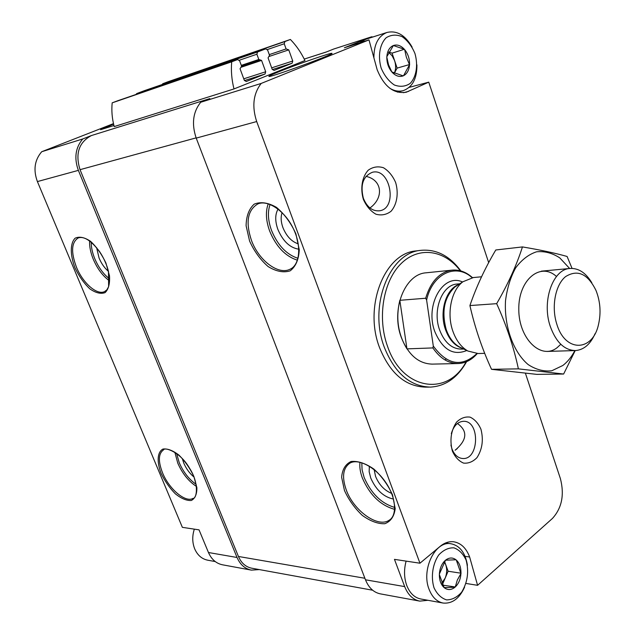 <?xml version="1.0" encoding="UTF-8"?>
<svg xmlns="http://www.w3.org/2000/svg" width="635" height="635" viewBox="0 0 635 635"><rect width="100%" height="100%" fill="white"/><g stroke="black" fill="none" stroke-linecap="round" stroke-linejoin="round"><path stroke-width="0.95" d="M444.143 587.613L439.364 574.564C439.341 580.327 440.936 584.676 444.143 587.613L454.946 587.248C451.374 590.074 447.881 590.28 444.46 587.867M460.947 573.508L457.311 580.065L455.279 586.954C458.661 583.668 460.55 579.183 460.947 573.508L456.303 560.046C459.438 562.999 460.994 567.301 460.962 572.961M445.54 560.181L455.986 559.784C452.636 557.308 449.151 557.443 445.54 560.181L439.388 574.008C439.817 568.222 441.754 563.713 445.198 560.475M391.819 71.938L388.541 64.818L386.826 57.213C386.786 62.873 388.445 67.778 391.819 71.938L403.177 75.867C399.415 77.232 395.748 76.049 392.152 72.319M409.527 64.738L403.535 75.708C407.099 73.819 409.099 70.16 409.527 64.738L406.337 57.174L404.685 49.665C407.972 53.808 409.599 58.658 409.551 64.206M393.367 45.522L404.352 49.276C400.836 45.514 397.169 44.259 393.367 45.522L386.85 56.674C387.318 51.157 389.374 47.49 393.009 45.672M113.475 123.627L41.712 151.725C34.584 160.052 33.147 170.005 37.401 181.578L182.364 527.344L199.041 529.86L208.463 552.521C211.534 559.451 216.265 563.555 222.655 564.832L251.023 570.055M41.712 151.725L82.74 138.962C75.43 147.669 73.97 158.139 78.367 170.37L237.045 557.482C240.165 564.626 244.959 568.841 251.42 570.127L259.286 569.587M113.578 124.063L100.6 129.707L113.927 125.524M279.583 71.453C297.688 64.143 331.208 52.507 331.867 53.348C336.129 53.475 270.375 77.597 268.915 76.454C268.335 76.216 271.899 74.549 279.583 71.453M162.084 84.574L162.79 83.717L168.045 81.732L290.385 39.465C296.259 45.49 301.117 52.514 304.943 60.539L233.99 88.94L114.205 126.579C112.077 118.61 111.395 110.696 112.181 102.846L231.696 61.817C230.918 70.747 231.688 79.788 233.99 88.94M372.65 590.225L251.817 568.222C245.801 567.031 241.34 563.118 238.442 556.474L80.042 169.672C75.097 153.654 78.875 142.28 91.384 135.565L82.74 138.962M91.384 135.565L209.852 98.6L200.692 102.267L261.168 83.447C253.278 93.766 251.785 106.466 256.691 121.547L419.957 563.213L394.47 559.364L404.685 586.605C408.011 594.931 413.044 599.765 419.791 601.123L427.974 600.297M326.541 51.895L304.236 59.079L326.088 52.078L333.772 49.006L371.658 36.79L344.392 47.768L368.991 39.886L261.168 83.447M200.692 102.267C192.953 112.054 191.46 124 196.215 138.105L365.474 579.795C368.76 587.843 373.753 592.534 380.46 593.884L419.378 601.043M372.816 37.005L371.658 36.79M457.438 423.497C467.939 431.094 467.169 440.007 455.12 450.239L457.279 448.588M391.612 493.379C384.453 490.466 379.103 484.815 375.563 476.409L374.158 469.694M365.99 176.371C382.111 179.745 384.246 197.636 369.951 207.978M298.252 243.848C291.6 241.665 286.488 236.26 282.932 227.632C280.884 221.917 280.614 216.924 282.115 212.661M466.058 583.454L477.583 585.319L552.434 518.454C561.896 508.024 564.547 494.736 560.387 478.584L525.415 373.261M409.138 87.392L428.744 82.153L488.68 262.636M477.583 585.319L469.638 557.006C466.201 547.981 460.827 542.901 453.533 541.758C448.929 541.29 444.508 542.79 440.253 546.267L419.957 563.213M368.991 39.886L377.182 69.802C384.191 86.741 393.922 94.202 406.36 92.186L428.744 82.153M452.382 451.096C449.572 440.245 450.953 430.609 456.525 422.172C460.677 418.14 465.193 416.457 470.067 417.131C474.694 419.275 478.322 423.307 480.941 429.22C483.648 439.769 482.33 449.239 476.98 457.637C472.948 461.764 468.471 463.59 463.566 463.106C458.843 461.097 455.112 457.097 452.382 451.096M363.395 199.43C360.124 188.492 362.053 176.911 368.221 170.204C372.912 166.87 378 166.052 383.484 167.751C388.683 170.934 392.74 175.863 395.653 182.547C398.78 193.207 396.994 204.478 391.065 211.257C386.501 214.725 381.46 215.709 375.936 214.209C370.626 211.153 366.443 206.232 363.395 199.43M416.933 250.809L415.719 250.96C384.508 253.428 363.545 306.602 379.547 347.615C390.009 373.285 405.313 386.461 425.458 387.12L429.165 387.112M290.385 39.465L284.885 41.553L284.242 43.767L286.099 48.935L288.758 49.871L292.751 61.023L292.116 63.23L274.026 70.437L272.161 69.199L268.065 57.896L269.526 55.34L267.637 50.109L265.724 48.855L257.564 51.967L256.889 54.221L258.81 59.484L261.572 60.412L265.7 71.763L265.041 74.017L246.229 81.51L244.3 80.256L240.054 68.763L241.586 66.143L239.625 60.825L237.617 59.555L231.696 61.817M144.542 90.614L136.731 93.567L135.985 94.472M117.856 100.703L112.181 102.846M466.066 361.887C447.715 396.867 402.384 390.469 387.541 346.361C377.039 317.548 383.342 280.765 401.241 263.462C419.06 245.943 444.611 249.968 460.319 270.78M432.459 364.117C418.719 363.855 408.337 354.965 401.312 337.455C390.7 309.88 404.805 274.145 425.926 272.82L451.795 270.177C459.208 269.423 466.098 271.915 472.464 277.646M446.072 359.148L444.96 359.926M466.574 361.68C457.573 377.746 445.492 386.223 430.324 387.104C410.162 386.445 394.851 373.213 384.373 347.424C368.348 306.229 389.318 252.833 420.537 250.373C436.118 248.833 449.556 255.683 460.851 270.923M298.823 249.198C289.925 247.84 282.94 241.244 277.868 229.402C274.963 221.131 275.026 214.36 278.059 209.082M393.509 499.054C383.691 497.078 376.095 490.053 370.721 477.988L369.157 471.749L369.348 466.257M108.474 271.399C104.6 268.121 101.473 263.684 99.084 258.088L96.623 247.674M193.921 476.972C189.587 473.377 186.198 468.733 183.753 463.034L182.301 458.605M363.371 198.279C360.077 184.817 363.101 176.149 372.435 172.26C390.374 167.529 397.915 208.351 379.627 210.788C372.507 211.439 367.094 207.272 363.371 198.279M451.31 433.665C453.676 425.799 457.764 421.672 463.574 421.299C480.147 420.64 479.242 459.97 462.669 458.51C457.851 458.073 454.255 454.787 451.89 448.659L450.937 445.087M465.098 556.371L469.638 557.006M381.159 68.096C377.714 56.205 379.73 44.156 386.191 37.719C391.12 34.679 396.454 34.338 402.201 36.703C407.662 40.6 411.917 46.228 414.972 53.578C418.251 65.143 416.393 76.851 410.194 83.407C405.416 86.606 400.129 87.13 394.335 84.987C388.755 81.224 384.365 75.597 381.159 68.096M386.85 56.674L386.826 57.213M394.24 73.327L397.121 68.112L392.065 53.134L404.352 49.276M373.912 57.841C373.856 44.617 378.158 36.171 386.81 32.504C396.684 30.139 405.114 35.004 412.107 47.093M416.917 64.841C417.044 78.51 412.512 87.098 403.312 90.607C398.955 91.797 394.494 91.043 389.93 88.344M359.608 42.894L365.768 39.275M388.644 52.348L392.144 55.801L394.597 60.635C396.073 65.334 395.954 69.564 394.232 73.327M392.065 53.134L388.81 52.038M397.121 68.112L409.654 64.508M215.225 561.562L207.843 560.213C201.93 559.054 197.556 555.292 194.723 548.934C192.238 542.655 192.111 536.059 194.334 529.153M434.015 587.788C430.705 577.032 432.586 564.023 438.706 554.998C443.373 550.029 448.445 547.632 453.906 547.83C459.097 549.704 463.161 553.783 466.082 560.078C469.106 571.516 467.622 582.231 461.629 592.217C457.097 597.297 452.08 599.853 446.572 599.892C441.269 598.21 437.078 594.177 434.015 587.788M439.388 574.008L439.364 574.564M442.817 585.176L455.279 586.954M464.574 587.192C459.367 598.559 452.247 603.845 443.206 603.067C436.904 601.813 432.197 597.233 429.085 589.343C421.045 569.722 435.158 540.75 450.739 543.703C459.732 545.473 465.304 552.664 467.439 565.269M442.817 602.996L420.822 598.995C414.536 597.741 409.853 593.241 406.757 585.494C404.043 577.818 403.828 569.698 406.114 561.126M444.309 561.824L445.691 564.586C447.167 569.016 446.992 573.532 445.167 578.136L448.112 571.23L444.556 561.451M442.46 584.47L445.167 578.136L441.801 583.065M448.112 571.23L461.066 573.222M476.885 353.56C461.812 367.522 447.278 365.022 433.3 346.059L426.609 300.03C432.411 273.542 456.049 262.834 472.099 277.693M477.258 353.56C471.884 359.799 465.622 363.117 458.478 363.53C448.62 363.664 440.095 358.465 432.887 347.924L433.3 346.059M426.609 300.03L425.664 298.244C430.681 281.63 439.388 272.28 451.795 270.177M399.828 300.307C395.629 318.04 398.01 334.232 406.956 348.869L399.828 300.307L425.664 298.244M432.887 347.924L406.956 348.869M556.832 324.215C551.156 306.903 555.3 284.885 565.579 276.614C577.612 269.137 587.764 273.764 596.019 290.505C600.361 301.601 601.17 312.984 598.464 324.66C592.653 351.806 565.221 352.631 556.832 324.215M595.058 333.692C590.463 344.154 583.978 349.774 575.62 350.56C564.515 350.353 556.069 342.297 550.275 326.398C541.568 301.458 552.736 269.343 569.746 268.486C578.374 267.906 585.724 272.653 591.804 282.734M484.711 353.338L478.123 353.536L467.86 351.02C461.24 347.202 456.247 340.622 452.898 331.279C446.469 313.499 451.271 290.298 462.907 281.749L473.337 277.558M563.634 374.031L536.797 374.372L491.53 369.316C482.076 348.726 474.869 327.477 469.916 305.562C476.306 286.822 484.926 268.303 495.784 249.984L522.454 246.92C516.62 265.136 508.024 284.051 496.665 303.665C506.476 325.303 513.715 347.035 518.39 368.856L563.634 374.031L575.207 350.576M491.53 369.316L518.39 368.856M469.916 305.562L496.665 303.665M572.048 268.383L567.095 256.469C555.308 253.127 540.433 249.944 522.454 246.92M556.474 276.487C540.369 261.644 518.319 279.837 518.787 309.34C518.708 338.82 541.179 360.386 557.125 347.67L560.792 344.281M569.643 268.494L559.792 257.897C552.307 253.016 544.56 250.984 536.535 251.801C528.693 254.381 521.748 259.715 515.699 267.811C510.492 277.281 507.103 288.266 505.516 300.768C504.015 326.374 513.35 352.258 528.201 364.601C535.908 369.618 543.766 371.681 551.775 370.776L562.88 365.466C567.611 361.807 571.611 356.846 574.881 350.583M161.068 473.305C156.631 461.621 157.297 452.049 162.949 449.056C167.497 448.421 172.823 450.437 178.943 455.104C184.975 461.121 189.936 468.209 193.842 476.369L196.882 487.656C196.953 494.213 195.104 498.483 191.325 500.483C186.666 500.801 181.364 498.602 175.427 493.895C169.632 488.005 164.846 481.139 161.068 473.305M74.962 267.772C70.04 254.905 70.048 243.237 75.144 238.181C79.375 236.244 84.511 237.292 90.559 241.316C96.615 246.991 101.735 254.23 105.926 263.033L109.506 275.812C109.998 283.654 108.529 289.258 105.1 292.624C100.743 294.195 95.631 292.918 89.749 288.79C83.939 283.21 79.002 276.209 74.962 267.772M208.463 552.521L237.045 557.482M37.401 181.578L78.367 170.37M365.474 579.795L404.685 586.605M196.215 138.105L256.691 121.547M344.448 490.466L341.638 477.274C342.289 469.456 345.44 464.201 351.091 461.494C357.934 460.812 365.514 463.336 373.856 469.067C381.849 476.433 388.088 485.069 392.549 494.975L395.2 508.595C394.208 516.43 390.739 521.478 384.778 523.732C377.809 523.954 370.316 521.168 362.307 515.39C354.703 508.206 348.75 499.904 344.448 490.466M249.579 241.03L246.102 225.766C246.261 216.122 248.96 208.907 254.206 204.137C260.715 201.509 268.129 202.581 276.463 207.359C284.575 214.209 291.06 223.06 295.926 233.926L299.268 249.777C298.767 259.548 295.727 266.573 290.147 270.851C283.48 272.915 276.138 271.494 268.129 266.565C260.437 259.842 254.254 251.333 249.579 241.03M80.042 169.672L196.12 137.866M238.442 556.474L364.895 578.271M162.79 83.717L284.885 41.553M267.351 49.562L284.242 43.767M269.272 54.618L286.099 48.935M269.319 56.396L288.758 49.871M271.669 67.842L292.751 61.023M272.344 69.588L292.116 63.23M144.486 90.638L265.708 48.863L144.502 90.63M136.731 93.567L257.564 51.967M239.308 60.238L256.889 54.221M241.3 65.373L258.81 59.484M241.602 66.207L259.739 60.127L241.602 66.207M241.451 67.143L261.572 60.412M243.769 78.811L265.7 71.763M244.451 80.597L265.041 74.017M237.633 59.555L117.8 100.727L237.617 59.555M251.452 240.371C245.467 222.29 247.555 210.161 257.723 203.994C267.089 199.453 284.401 210.114 293.108 228.163C302.077 246.078 299.593 265.382 289.981 269.256C278.225 275.304 258.667 260.342 251.452 240.371M297.458 260.191C285.425 256.381 276.154 246.674 269.669 231.069C265.898 220.631 265.422 211.542 268.24 203.787M298.005 258.318C286.52 254.595 277.693 245.293 271.526 230.418C267.946 220.504 267.47 211.844 270.097 204.438M346.242 489.887C341.757 477.012 342.948 468.122 349.822 463.209C357.441 458.256 374.761 466.265 385.477 482.068C396.454 497.705 397.177 515.961 389.057 520.279C377.785 528.145 353.52 510.516 346.242 489.887M394.66 509.365C380.548 505.428 369.784 494.983 362.371 478.044C360.228 472.257 359.426 466.987 359.966 462.224M394.716 507.428C381.31 503.476 371.126 493.49 364.149 477.464L362.069 469.749L361.799 462.717M76.478 267.24C70.802 252.087 71.398 242.3 78.264 237.903C84.042 236.029 91.146 240.594 99.576 251.587C103.743 257.866 106.704 264.462 108.466 271.359L108.633 286.671L106.839 289.893L104.521 291.624C96.877 295.394 82.868 283.051 76.478 267.24M109.577 280.892C102.886 276.13 97.457 268.938 93.297 259.302C90.567 252.611 89.337 246.483 89.598 240.927M109.561 278.884C103.481 274.225 98.56 267.526 94.798 258.77C92.369 252.817 91.178 247.285 91.226 242.189M162.536 472.813C158.036 461.169 158.369 453.525 163.536 449.874C164.576 446.77 180.3 451.898 189.468 468.098C199.715 483.719 196.517 499.15 193.072 498.348C185.587 503.095 168.997 489.014 162.536 472.813M196.501 486.481C188.611 481.346 182.364 473.567 177.776 463.153L174.847 452.231M196.159 484.394C188.984 479.33 183.34 472.091 179.221 462.669L176.578 453.43M403.471 92.71L408.599 91.361M466.804 350.504C453.287 356.013 442.635 349.726 434.832 331.637C424.632 305.062 443.286 272.844 462.534 281.988M461.2 347.789L459.319 346.877C453.541 343.551 449.199 337.844 446.286 329.755C441.341 311.499 444.254 297.196 455.025 286.861L457.803 285.059M462.185 348.266C454.763 345.829 449.215 339.646 445.54 329.716C439.087 312.214 445.786 289.306 458.414 284.663M463.764 349.036L461.589 349.107C451.89 348.996 444.571 342.63 439.634 330.017C432.244 310.324 442.087 284.829 456.93 284.051L459.748 283.797M420.537 250.373L415.719 250.96M405.813 92.329L406.36 92.186M386.81 32.504L365.26 39.441M402.796 90.741L397.51 92.146M450.739 543.703L445.476 543.012M458.478 363.53L431.681 364.133M569.746 268.486L541.361 271.153M481.536 276.789L472.694 277.614M574.992 350.576L547.108 351.433M461.177 347.782L467.86 351.02M457.772 285.083L462.907 281.749"/></g></svg>
